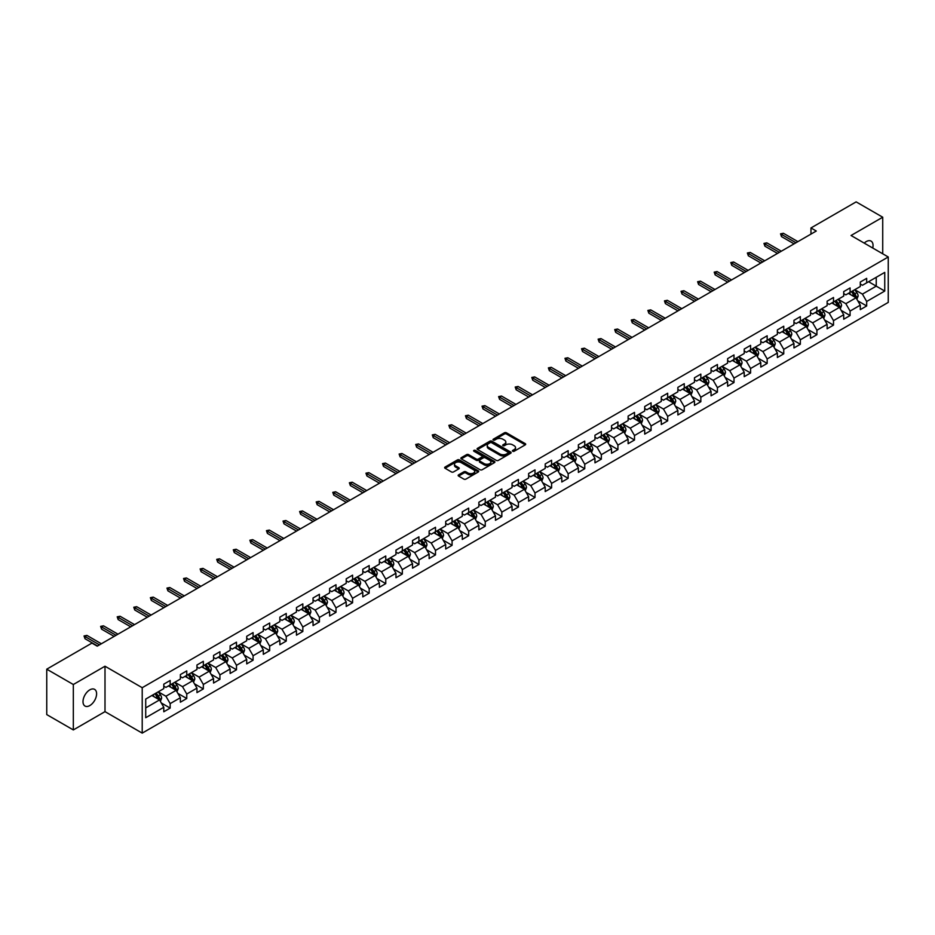 <?xml version="1.0" encoding="UTF-8"?>
<svg xmlns="http://www.w3.org/2000/svg" width="935" height="935" viewBox="0 0 935 935"><rect width="100%" height="100%" fill="white"/><g stroke="black" fill="none" stroke-linecap="round" stroke-linejoin="round"><path stroke-width="1.4" d="M512.707 451.254A1.028 0.596 0 0 0 514.168 451.254L525.26 444.85A1.473 0.853 0 0 0 525.692 444.254A1.473 0.853 0 0 0 525.26 443.646L506.478 432.8A1.473 0.853 0 0 0 504.386 432.8L493.306 439.205A1.028 0.596 0 0 0 494.767 440.046L496.193 439.216A4.722 2.723 0 0 1 502.878 439.216L504.444 440.128A4.722 2.723 0 0 1 505.823 442.056A4.722 2.723 0 0 1 504.444 443.985L503.007 444.803A1.028 0.596 0 0 0 504.468 445.656L505.905 444.826A4.722 2.723 0 0 1 512.579 444.826L514.145 445.726A4.722 2.723 0 0 1 515.524 447.655A4.722 2.723 0 0 1 514.145 449.583L512.707 450.413A1.028 0.596 0 0 0 512.707 451.254L512.707 450.413M89.807 705.574A9.619 5.552 120 0 0 96.083 697.089A9.619 5.552 120 0 0 94.61 689.375A9.619 5.552 120 0 0 89.807 689.855A9.619 5.552 120 0 0 83.519 698.34A9.619 5.552 120 0 0 84.992 706.042A9.619 5.552 120 0 0 89.807 705.574M872.741 248.032A9.619 5.552 120 0 0 871.058 241.101A9.619 5.552 120 0 0 866.242 241.581A9.619 5.552 120 0 0 864.221 243.112M458.582 474.851A1.473 0.853 0 0 0 458.15 475.459A1.473 0.853 0 0 0 458.582 476.055L463.853 479.106A1.473 0.853 0 0 0 465.934 479.106L478.252 471.988A1.473 0.853 0 0 0 478.685 471.392A1.473 0.853 0 0 0 478.252 470.784L459.471 459.938A1.473 0.853 0 0 0 457.379 459.938L445.072 467.056A1.473 0.853 0 0 0 444.639 467.652A1.473 0.853 0 0 0 445.072 468.26L451.43 471.93A1.473 0.853 0 0 0 453.522 471.93L458.793 468.891A1.473 0.853 0 0 0 459.225 468.283A1.473 0.853 0 0 0 458.793 467.687L455.637 465.864A3.95 2.279 0 0 1 454.48 464.251A3.95 2.279 0 0 1 456.911 462.147A3.95 2.279 0 0 1 461.212 462.638L473.577 469.779A3.95 2.279 0 0 1 474.735 471.392A3.95 2.279 0 0 1 472.304 473.496A3.95 2.279 0 0 1 468.003 473.005L465.934 471.813A1.473 0.853 0 0 0 463.853 471.813L458.582 474.851L458.582 476.055M105.001 666.223L73.327 684.513L46.75 669.179L46.75 714.597L73.327 729.931L105.001 711.64L142.214 733.122L142.214 687.704L105.001 666.223L105.001 711.64M882.722 253.794L882.722 217.212L851.049 235.503L888.25 256.985L142.214 687.704M882.722 217.212L856.144 201.878L810.972 227.953L810.972 234.101M46.75 669.179L91.934 643.093L97.24 646.155L816.278 231.027L810.972 227.953M496.298 460.371A1.473 0.853 0 0 0 498.39 460.371L510.697 453.253A1.473 0.853 0 0 0 511.129 452.657A1.473 0.853 0 0 0 510.697 452.049L491.915 441.203A1.473 0.853 0 0 0 489.835 441.203L477.516 448.321A1.473 0.853 0 0 0 477.084 448.917A1.473 0.853 0 0 0 477.516 449.525L496.298 460.371M474.337 451.476A1.028 0.596 0 0 1 475.377 451.617L475.377 450.389L494.475 461.423A1.473 0.853 0 0 1 494.907 462.019A1.473 0.853 0 0 1 494.475 462.626L482.168 469.732A1.473 0.853 0 0 1 480.076 469.732L461.294 458.886L466.565 455.871L466.565 454.644L461.294 457.683A1.473 0.853 0 0 0 460.861 458.29A1.473 0.853 0 0 0 461.294 458.886L461.294 457.683M466.565 455.871A1.473 0.853 0 0 1 468.645 455.871L468.645 454.644A1.473 0.853 0 0 0 466.565 454.644M468.645 454.644L476.266 459.038A1.473 0.853 0 0 0 478.358 459.038L481.852 457.016A1.473 0.853 0 0 0 482.285 456.42A1.473 0.853 0 0 0 481.852 455.812L473.916 451.243A1.028 0.596 0 0 1 475.377 450.389M142.214 733.122L888.25 302.402L888.25 256.985M161.287 702.956L170.17 708.087L170.17 703.611L180.373 697.709L180.373 702.197L186.755 698.515L186.755 694.027L196.958 688.137L196.958 692.625L203.339 688.931L203.339 684.455L213.542 678.565L213.542 683.041L219.924 679.359L219.924 674.883L230.127 668.992L230.127 673.469L236.497 669.787L236.497 665.311L246.711 659.42L246.711 663.897L253.081 660.215L253.081 655.739L263.296 649.837L263.296 654.325L269.666 650.643L269.666 646.155L279.869 640.265L279.869 644.753L286.25 641.071L286.25 636.583L296.453 630.693L296.453 635.169L302.835 631.487L302.835 627.011L313.038 621.12L313.038 625.597L319.419 621.915L319.419 617.439L329.623 611.548L329.623 616.025L336.004 612.343L336.004 607.867L346.207 601.965L346.207 606.453L352.589 602.771L352.589 598.283L362.792 592.393L362.792 596.881L369.173 593.199L369.173 588.711L379.376 582.821L379.376 587.297L385.758 583.615L385.758 579.139L395.961 573.249L395.961 577.725L402.33 574.043L402.33 569.567L412.545 563.676L412.545 568.153L418.915 564.471L418.915 559.995L429.13 554.104L429.13 558.581L435.5 554.899L435.5 550.411L445.703 544.521L445.703 549.009L452.084 545.327L452.084 540.839L462.287 534.949L462.287 539.425L468.669 535.743L468.669 531.267L478.872 525.376L478.872 529.853L485.253 526.171L485.253 521.695L495.457 515.804L495.457 520.281L501.838 516.599L501.838 512.123L512.041 506.232L512.041 510.709L518.422 507.027L518.422 502.539L528.626 496.649L528.626 501.137L535.007 497.455L535.007 492.967L545.21 487.077L545.21 491.565L551.592 487.871L551.592 483.395L561.795 477.505L561.795 481.981L568.164 478.299L568.164 473.823L578.379 467.932L578.379 472.409L584.749 468.727L584.749 464.251L594.964 458.36L594.964 462.837L601.334 459.155L601.334 454.679L611.537 448.777L611.537 453.265L617.918 449.583L617.918 445.095L628.121 439.205L628.121 443.693L634.503 439.999L634.503 435.523L644.706 429.632L644.706 434.109L651.087 430.427L651.087 425.951L661.29 420.06L661.29 424.537L667.672 420.855L667.672 416.379L677.875 410.488L677.875 414.965L684.256 411.283L684.256 406.807L694.46 400.905L694.46 405.393L700.841 401.711L700.841 397.223L711.044 391.333L711.044 395.821L717.426 392.127L717.426 387.651L727.629 381.76L727.629 386.237L733.998 382.555L733.998 378.079L744.213 372.188L744.213 376.665L750.583 372.983L750.583 368.507L760.786 362.616L760.786 367.093L767.167 363.411L767.167 358.935L777.371 353.033L777.371 357.521L783.752 353.839L783.752 349.351L793.955 343.461L793.955 347.949L800.337 344.267L800.337 339.779L810.54 333.889L810.54 338.365L816.921 334.683L816.921 330.207L827.124 324.316L827.124 328.793L833.506 325.111L833.506 320.635L843.709 314.744L843.709 319.221L850.09 315.539L850.09 311.063L860.293 305.161L860.293 309.649L866.675 305.967L866.675 301.479L884.744 291.054L884.744 272.389L876.235 277.298L876.235 286.145L884.744 291.054M170.17 708.087L163.789 711.769L163.789 707.292L145.72 717.718L145.72 699.064L163.789 688.628L163.789 684.151L170.17 680.47L170.17 684.946L180.373 679.055L180.373 674.579L186.755 670.898L186.755 675.374L196.958 669.483L196.958 664.995L203.339 661.314L203.339 665.802L213.542 659.911L213.542 655.423L219.924 651.742L219.924 656.23L230.127 650.328L230.127 645.851L236.497 642.17L236.497 646.646L246.711 640.755L246.711 636.279L253.081 632.598L253.081 637.074L263.296 631.183L263.296 626.707L269.666 623.026L269.666 627.502L279.869 621.611L279.869 617.135L286.25 613.442L286.25 617.93L296.453 612.039L296.453 607.551L302.835 603.87L302.835 608.358L313.038 602.456L313.038 597.979L319.419 594.298L319.419 598.774L329.623 592.883L329.623 588.407L336.004 584.726L336.004 589.202L346.207 583.311L346.207 578.835L352.589 575.154L352.589 579.63L362.792 573.739L362.792 569.263L369.173 565.57L369.173 570.058L379.376 564.167L379.376 559.679L385.758 555.998L385.758 560.486L395.961 554.584L395.961 550.107L402.33 546.426L402.33 550.902L412.545 545.011L412.545 540.535L418.915 536.854L418.915 541.33L429.13 535.439L429.13 530.963L435.5 527.282L435.5 531.758L445.703 525.867L445.703 521.391L452.084 517.698L452.084 522.186L462.287 516.295L462.287 511.807L468.669 508.126L468.669 512.614L478.872 506.723L478.872 502.235L485.253 498.554L485.253 503.03L495.457 497.139L495.457 492.663L501.838 488.982L501.838 493.458L512.041 487.567L512.041 483.091L518.422 479.41L518.422 483.886L528.626 477.995L528.626 473.519L535.007 469.837L535.007 474.314L545.21 468.423L545.21 463.935L551.592 460.254L551.592 464.742L561.795 458.851L561.795 454.363L568.164 450.682L568.164 455.158L578.379 449.267L578.379 444.791L584.749 441.11L584.749 445.586L594.964 439.695L594.964 435.219L601.334 431.538L601.334 436.014L611.537 430.123L611.537 425.647L617.918 421.966L617.918 426.442L628.121 420.551L628.121 416.063L634.503 412.382L634.503 416.87L644.706 410.979L644.706 406.491L651.087 402.81L651.087 407.298L661.29 401.395L661.29 396.919L667.672 393.238L667.672 397.714L677.875 391.823L677.875 387.347L684.256 383.666L684.256 388.142L694.46 382.251L694.46 377.775L700.841 374.093L700.841 378.57L711.044 372.679L711.044 368.191L717.426 364.51L717.426 368.998L727.629 363.107L727.629 358.619L733.998 354.938L733.998 359.426L744.213 353.524L744.213 349.047L750.583 345.366L750.583 349.842L760.786 343.951L760.786 339.475L767.167 335.794L767.167 340.27L777.371 334.379L777.371 329.903L783.752 326.221L783.752 330.698L793.955 324.807L793.955 320.331L800.337 316.638L800.337 321.126L810.54 315.235L810.54 310.747L816.921 307.066L816.921 311.554L827.124 305.651L827.124 301.175L833.506 297.494L833.506 301.97L843.709 296.079L843.709 291.603L850.09 287.922L850.09 292.398L860.293 286.507L860.293 282.031L866.675 278.349L866.675 282.826L884.744 272.389M168.464 685.928L176.119 690.346L165.916 696.236L158.26 691.818M163.789 686.173L165.916 687.4L170.17 684.946M165.916 696.236L170.17 703.611M176.119 690.346L180.373 697.709M185.048 676.356L192.703 680.774L182.5 686.664L174.845 682.246M180.373 676.601L182.5 677.828L186.755 675.374M182.5 686.664L186.755 694.027M192.703 680.774L196.958 688.137M201.633 666.784L209.288 671.201L199.085 677.092L191.43 672.674M196.958 667.029L199.085 668.256L203.339 665.802M199.085 677.092L203.339 684.455M209.288 671.201L213.542 678.565M218.217 657.212L225.873 661.629L215.669 667.52L208.014 663.102M213.542 657.457L215.669 658.684L219.924 656.23M215.669 667.52L219.924 674.883M225.873 661.629L230.127 668.992M234.802 647.628L242.457 652.046L232.254 657.948L224.599 653.53M230.127 647.873L232.254 649.1L236.497 646.646M232.254 657.948L236.497 665.311M242.457 652.046L246.711 659.42M251.386 638.056L259.042 642.474L248.839 648.364L241.183 643.946M246.711 638.301L248.839 639.528L253.081 637.074M248.839 648.364L253.081 655.739M259.042 642.474L263.296 649.837M267.971 628.484L275.626 632.901L265.411 638.792L257.768 634.374M263.296 628.729L265.411 629.956L269.666 627.502M265.411 638.792L269.666 646.155M275.626 632.901L279.869 640.265M284.556 618.912L292.211 623.329L281.996 629.22L274.341 624.802M279.869 619.157L281.996 620.384L286.25 617.93M281.996 629.22L286.25 636.583M292.211 623.329L296.453 630.693M301.14 609.34L308.784 613.757L298.581 619.648L290.925 615.23M296.453 609.585L298.581 610.812L302.835 608.358M298.581 619.648L302.835 627.011M308.784 613.757L313.038 621.12M317.713 599.756L325.368 604.185L315.165 610.076L307.51 605.658M313.038 600.001L315.165 601.228L319.419 598.774M315.165 610.076L319.419 617.439M325.368 604.185L329.623 611.548M334.298 590.184L341.953 594.602L331.75 600.492L324.094 596.074M329.623 590.429L331.75 591.656L336.004 589.202M331.75 600.492L336.004 607.867M341.953 594.602L346.207 601.965M350.882 580.612L358.537 585.029L348.334 590.92L340.679 586.502M346.207 580.857L348.334 582.084L352.589 579.63M348.334 590.92L352.589 598.283M358.537 585.029L362.792 592.393M367.467 571.04L375.122 575.457L364.919 581.348L357.264 576.93M362.792 571.285L364.919 572.512L369.173 570.058M364.919 581.348L369.173 588.711M375.122 575.457L379.376 582.821M384.051 561.467L391.707 565.885L381.503 571.776L373.848 567.358M379.376 561.713L381.503 562.94L385.758 560.486M381.503 571.776L385.758 579.139M391.707 565.885L395.961 573.249M400.636 551.884L408.291 556.313L398.088 562.204L390.433 557.786M395.961 552.129L398.088 553.356L402.33 550.902M398.088 562.204L402.33 569.567M408.291 556.313L412.545 563.676M417.22 542.312L424.876 546.73L414.673 552.62L407.017 548.202M412.545 542.557L414.673 543.784L418.915 541.33M414.673 552.62L418.915 559.995M424.876 546.73L429.13 554.104M433.805 532.74L441.46 537.158L431.245 543.048L423.602 538.63M429.13 532.985L431.245 534.212L435.5 531.758M431.245 543.048L435.5 550.411M441.46 537.158L445.703 544.521M450.389 523.168L458.045 527.585L447.83 533.476L440.175 529.058M445.703 523.413L447.83 524.64L452.084 522.186M447.83 533.476L452.084 540.839M458.045 527.585L462.287 534.949M466.974 513.596L474.618 518.013L464.414 523.904L456.759 519.486M462.287 513.841L464.414 515.068L468.669 512.614M464.414 523.904L468.669 531.267M474.618 518.013L478.872 525.376M483.547 504.012L491.202 508.441L480.999 514.332L473.344 509.914M478.872 504.257L480.999 505.496L485.253 503.03M480.999 514.332L485.253 521.695M491.202 508.441L495.457 515.804M500.132 494.44L507.787 498.858L497.584 504.76L489.928 500.33M495.457 494.685L497.584 495.912L501.838 493.458M497.584 504.76L501.838 512.123M507.787 498.858L512.041 506.232M516.716 484.868L524.371 489.285L514.168 495.176L506.513 490.758M512.041 485.113L514.168 486.34L518.422 483.886M514.168 495.176L518.422 502.539M524.371 489.285L528.626 496.649M533.301 475.296L540.956 479.713L530.753 485.604L523.097 481.186M528.626 475.541L530.753 476.768L535.007 474.314M530.753 485.604L535.007 492.967M540.956 479.713L545.21 487.077M549.885 465.724L557.54 470.141L547.337 476.032L539.682 471.614M545.21 465.969L547.337 467.196L551.592 464.742M547.337 476.032L551.592 483.395M557.54 470.141L561.795 477.505M566.47 456.151L574.125 460.569L563.922 466.46L556.267 462.042M561.795 456.397L563.922 457.624L568.164 455.158M563.922 466.46L568.164 473.823M574.125 460.569L578.379 467.932M583.054 446.568L590.71 450.986L580.506 456.888L572.851 452.458M578.379 446.813L580.506 448.04L584.749 445.586M580.506 456.888L584.749 464.251M590.71 450.986L594.964 458.36M599.639 436.996L607.294 441.413L597.079 447.304L589.436 442.886M594.964 437.241L597.079 438.468L601.334 436.014M597.079 447.304L601.334 454.679M607.294 441.413L611.537 448.777M616.223 427.424L623.867 431.841L613.664 437.732L606.009 433.314M611.537 427.669L613.664 428.896L617.918 426.442M613.664 437.732L617.918 445.095M623.867 431.841L628.121 439.205M632.796 417.851L640.452 422.269L630.248 428.16L622.593 423.742M628.121 418.097L630.248 419.324L634.503 416.87M630.248 428.16L634.503 435.523M640.452 422.269L644.706 429.632M649.381 408.279L657.036 412.697L646.833 418.588L639.178 414.17M644.706 408.525L646.833 409.752L651.087 407.298M646.833 418.588L651.087 425.951M657.036 412.697L661.29 420.06M665.965 398.696L673.621 403.114L663.418 409.016L655.762 404.586M661.29 398.941L663.418 400.168L667.672 397.714M663.418 409.016L667.672 416.379M673.621 403.114L677.875 410.488M682.55 389.124L690.205 393.542L680.002 399.432L672.347 395.014M677.875 389.369L680.002 390.596L684.256 388.142M680.002 399.432L684.256 406.807M690.205 393.542L694.46 400.905M699.135 379.552L706.79 383.969L696.587 389.86L688.931 385.442M694.46 379.797L696.587 381.024L700.841 378.57M696.587 389.86L700.841 397.223M706.79 383.969L711.044 391.333M715.719 369.979L723.374 374.397L713.171 380.288L705.516 375.87M711.044 370.225L713.171 371.452L717.426 368.998M713.171 380.288L717.426 387.651M723.374 374.397L727.629 381.76M732.304 360.407L739.959 364.825L729.756 370.716L722.101 366.298M727.629 360.653L729.756 361.88L733.998 359.426M729.756 370.716L733.998 378.079M739.959 364.825L744.213 372.188M748.888 350.824L756.544 355.242L746.34 361.144L738.685 356.726M744.213 351.069L746.34 352.296L750.583 349.842M746.34 361.144L750.583 368.507M756.544 355.242L760.786 362.616M765.473 341.252L773.128 345.669L762.913 351.56L755.27 347.142M760.786 341.497L762.913 342.724L767.167 340.27M762.913 351.56L767.167 358.935M773.128 345.669L777.371 353.033M782.057 331.68L789.701 336.097L779.498 341.988L771.842 337.57M777.371 331.925L779.498 333.152L783.752 330.698M779.498 341.988L783.752 349.351M789.701 336.097L793.955 343.461M798.63 322.108L806.286 326.525L796.082 332.416L788.427 327.998M793.955 322.353L796.082 323.58L800.337 321.126M796.082 332.416L800.337 339.779M806.286 326.525L810.54 333.889M815.215 312.535L822.87 316.953L812.667 322.844L805.012 318.426M810.54 312.781L812.667 314.008L816.921 311.554M812.667 322.844L816.921 330.207M822.87 316.953L827.124 324.316M831.799 302.952L839.455 307.381L829.251 313.272L821.596 308.854M827.124 303.197L829.251 304.424L833.506 301.97M829.251 313.272L833.506 320.635M839.455 307.381L843.709 314.744M848.384 293.38L856.039 297.798L845.836 303.688L838.181 299.27M843.709 293.625L845.836 294.852L850.09 292.398M845.836 303.688L850.09 311.063M856.039 297.798L860.293 305.161M868.58 281.715L876.235 286.145L862.421 294.116L854.765 289.698M860.293 284.053L862.421 285.28L866.675 282.826M862.421 294.116L866.675 301.479M73.327 684.513L73.327 729.931M145.72 707.9L159.534 699.918L151.879 695.5M159.534 699.918L163.789 707.292M857.792 300.836L866.675 305.967M841.208 310.408L850.09 315.539M824.623 319.992L833.506 325.111M808.039 329.564L816.921 334.683M791.466 339.136L800.337 344.267M774.881 348.708L783.752 353.839M758.297 358.28L767.167 363.411M741.712 367.864L750.583 372.983M725.128 377.436L733.998 382.555M708.543 387.008L717.426 392.127M691.958 396.58L700.841 401.711M675.374 406.152L684.256 411.283M658.789 415.736L667.672 420.855M642.205 425.308L651.087 430.427M625.632 434.88L634.503 439.999M609.047 444.452L617.918 449.583M592.463 454.024L601.334 459.155M575.878 463.608L584.749 468.727M559.294 473.18L568.164 478.299M542.709 482.752L551.592 487.871M526.125 492.324L535.007 497.455M509.54 501.896L518.422 507.027M492.955 511.48L501.838 516.599M476.371 521.052L485.253 526.171M459.798 530.624L468.669 535.743M443.213 540.196L452.084 545.327M426.629 549.768L435.5 554.899M410.044 559.352L418.915 564.471M393.46 568.924L402.33 574.043M376.875 578.496L385.758 583.615M360.291 588.068L369.173 593.199M343.706 597.64L352.589 602.771M327.121 607.212L336.004 612.343M310.537 616.796L319.419 621.915M293.964 626.368L302.835 631.487M277.379 635.94L286.25 641.071M260.795 645.512L269.666 650.643M244.21 655.084L253.081 660.215M227.626 664.668L236.497 669.787M211.041 674.24L219.924 679.359M194.457 683.812L203.339 688.931M177.872 693.384L186.755 698.515M513.116 451.395L514.145 450.81A4.722 2.723 0 0 0 515.524 448.882L515.524 447.655M505.823 442.056L505.823 443.283A4.722 2.723 0 0 1 504.444 445.212L503.416 445.796M525.236 444.861L506.478 434.027A1.473 0.853 0 0 0 504.386 434.027L493.715 440.198M510.697 452.049L510.697 453.253L491.915 442.43A1.473 0.853 0 0 0 489.835 442.43L477.54 449.536M508.091 453.078A1.028 0.596 0 0 0 508.091 452.236L491.6 442.711A1.028 0.596 0 0 0 490.139 442.711L488.631 443.587A4.722 2.723 0 0 0 487.252 445.516A4.722 2.723 0 0 0 488.631 447.444L499.898 453.954A4.722 2.723 0 0 0 506.583 453.954L508.091 453.078L508.091 454.305A1.028 0.596 0 0 0 508.091 453.463M487.252 445.516L487.252 446.743A4.722 2.723 0 0 0 488.631 448.671L488.631 447.444M508.091 454.305L506.583 455.181A4.722 2.723 0 0 1 499.898 455.181L488.631 448.671M468.645 455.871L476.266 460.265A1.473 0.853 0 0 0 478.358 460.265L481.852 458.243A1.473 0.853 0 0 0 482.285 457.647L482.285 456.42M475.377 451.617L494.451 462.638M484.166 463.608A3.95 2.279 0 0 0 488.467 464.099A3.95 2.279 0 0 0 490.91 461.995A3.95 2.279 0 0 0 489.753 460.382L485.394 457.869A1.473 0.853 0 0 0 483.313 457.869L479.819 459.88A1.473 0.853 0 0 0 479.386 460.487A1.473 0.853 0 0 0 479.819 461.084L484.166 463.608L484.166 464.835A3.95 2.279 0 0 0 488.467 465.326A3.95 2.279 0 0 0 490.91 463.222L490.91 461.995M479.386 460.487L479.386 461.715A1.473 0.853 0 0 0 479.819 462.311L479.819 461.084M484.166 464.835L479.819 462.311M474.735 471.392L474.735 472.619A3.95 2.279 0 0 1 472.304 474.723A3.95 2.279 0 0 1 468.003 474.232L465.934 473.04A1.473 0.853 0 0 0 463.853 473.04L458.606 476.067M454.48 464.251L454.48 465.478A3.95 2.279 0 0 0 455.637 467.091L455.637 465.864M458.793 467.687L458.793 468.891L455.637 467.091M478.252 470.784L478.252 471.988L459.471 461.165A1.473 0.853 0 0 0 457.379 461.165L445.083 468.271L445.072 467.056M856.881 299.258L858.143 296.068A3.985 2.302 -120 0 0 856.869 292.678L854.683 289.745M850.85 294.805L849.366 292.819M851.388 291.65L853.573 294.583A3.985 2.302 60 0 1 854.719 296.979L855.992 296.243A3.985 2.302 -120 0 0 854.859 293.847L852.662 290.914M851.656 291.486L854.099 294.735A2.034 1.169 60 0 1 854.461 295.355L855.992 296.243M795.977 242.749L781.496 234.393L781.496 236.602L780.538 233.832L781.496 234.393L783.413 233.282L797.894 241.639M781.496 236.602L794.06 243.848M780.538 233.832L783.413 233.282M840.296 308.83L841.558 305.64A3.985 2.302 -120 0 0 840.284 302.25L838.099 299.329M834.265 304.378L832.781 302.391M834.803 301.222L836.989 304.156A3.985 2.302 60 0 1 838.134 306.551L839.408 305.815A3.985 2.302 -120 0 0 838.274 303.419L836.077 300.486M835.084 301.07L837.515 304.319A2.034 1.169 60 0 1 837.877 304.927L839.408 305.815M823.712 318.403L824.974 315.224A3.985 2.302 -120 0 0 823.712 311.822L821.514 308.901M817.693 313.961L816.197 311.963M818.219 310.806L820.416 313.728A3.985 2.302 60 0 1 821.549 316.124L822.823 315.387A3.985 2.302 -120 0 0 821.69 312.991L819.492 310.069M818.499 310.642L820.93 313.891A2.034 1.169 60 0 1 821.292 314.511L822.823 315.387M779.393 252.321L764.912 243.965L764.912 246.174L763.965 243.416L764.912 243.965L766.829 242.855L781.309 251.223M764.912 246.174L777.476 253.432M763.965 243.416L766.829 242.855M762.808 261.894L748.327 253.537L748.327 255.746L747.381 252.988L748.327 253.537L750.244 252.438L764.725 260.795M748.327 255.746L760.903 263.004M747.381 252.988L750.244 252.438M807.127 327.975L808.389 324.796A3.985 2.302 -120 0 0 807.127 321.406L804.93 318.473M801.108 323.533L799.612 321.546M801.634 320.378L803.831 323.3A3.985 2.302 60 0 1 804.965 325.696L806.239 324.959A3.985 2.302 -120 0 0 805.105 322.563L802.908 319.641M801.914 320.214L804.345 323.463A2.034 1.169 60 0 1 804.719 324.083L806.239 324.959M790.542 337.558L791.816 334.368A3.985 2.302 -120 0 0 790.542 330.978L788.345 328.045M784.523 333.105L783.027 331.119M785.049 329.95L787.247 332.883A3.985 2.302 60 0 1 788.38 335.279L789.654 334.543A3.985 2.302 -120 0 0 788.521 332.147L786.323 329.214M785.33 329.786L787.761 333.035A2.034 1.169 60 0 1 788.135 333.655L789.654 334.543M773.958 347.13L775.232 343.94A3.985 2.302 -120 0 0 773.958 340.55L771.761 337.617M767.939 342.677L766.443 340.691M768.465 339.522L770.662 342.455A3.985 2.302 60 0 1 771.796 344.851L773.081 344.115A3.985 2.302 -120 0 0 771.936 341.719L769.739 338.786M768.745 339.358L771.176 342.607A2.034 1.169 60 0 1 771.55 343.227L773.081 344.115M746.223 271.477L731.754 263.109L731.754 265.318L730.796 262.56L731.754 263.109L733.659 262.01L748.14 270.367M731.754 265.318L744.318 272.576M730.796 262.56L733.659 262.01M729.639 281.049L715.17 272.681L715.17 274.902L714.211 272.132L715.17 272.681L717.075 271.582L731.556 279.939M715.17 274.902L727.734 282.148M714.211 272.132L717.075 271.582M713.066 290.621L698.585 282.265L698.585 284.474L697.627 281.704L698.585 282.265L700.502 281.154L714.971 289.511M698.585 284.474L711.149 291.72M697.627 281.704L700.502 281.154M757.385 356.702L758.647 353.512A3.985 2.302 -120 0 0 757.373 350.122L755.176 347.201M751.354 352.25L749.858 350.263M751.88 349.094L754.077 352.027A3.985 2.302 60 0 1 755.223 354.423L756.497 353.687A3.985 2.302 -120 0 0 755.351 351.291L753.154 348.358M752.161 348.942L754.592 352.191A2.034 1.169 60 0 1 754.966 352.799L756.497 353.687M696.481 300.193L682.001 291.837L682.001 294.046L681.042 291.288L682.001 291.837L683.917 290.727L698.387 299.095M682.001 294.046L694.565 301.304M681.042 291.288L683.917 290.727M740.801 366.275L742.063 363.096A3.985 2.302 -120 0 0 740.789 359.694L738.592 356.773M734.77 361.833L733.285 359.835M735.296 358.678L737.493 361.6A3.985 2.302 60 0 1 738.638 363.995L739.912 363.259A3.985 2.302 -120 0 0 738.767 360.863L736.581 357.93M735.576 358.514L738.007 361.763A2.034 1.169 60 0 1 738.381 362.383L739.912 363.259M679.897 309.766L665.416 301.409L665.416 303.618L664.458 300.86L665.416 301.409L667.333 300.31L681.814 308.667M665.416 303.618L677.98 310.876M664.458 300.86L667.333 300.31M724.216 375.847L725.478 372.668A3.985 2.302 -120 0 0 724.204 369.278L722.007 366.345M718.185 371.405L716.701 369.407M718.711 368.25L720.908 371.172A3.985 2.302 60 0 1 722.054 373.568L723.328 372.831A3.985 2.302 -120 0 0 722.182 370.435L719.997 367.513M718.992 368.086L721.423 371.335A2.034 1.169 60 0 1 721.797 371.955L723.328 372.831M663.312 319.338L648.832 310.981L648.832 313.19L647.873 310.432L648.832 310.981L650.748 309.882L665.229 318.239M648.832 313.19L661.396 320.448M647.873 310.432L650.748 309.882M707.631 385.43L708.894 382.24A3.985 2.302 -120 0 0 707.62 378.85L705.434 375.917M701.601 380.977L700.116 378.991M702.138 377.822L704.324 380.744A3.985 2.302 60 0 1 705.469 383.151L706.743 382.403A3.985 2.302 -120 0 0 705.598 380.007L703.412 377.085M702.407 377.658L704.85 380.907A2.034 1.169 60 0 1 705.212 381.527L706.743 382.403M646.728 328.921L632.247 320.553L632.247 322.774L631.289 320.004L632.247 320.553L634.164 319.454L648.645 327.811M632.247 322.774L644.811 330.02M631.289 320.004L634.164 319.454M691.047 395.002L692.309 391.812A3.985 2.302 -120 0 0 691.035 388.422L688.85 385.489M685.016 390.55L683.532 388.563M685.554 387.394L687.739 390.327A3.985 2.302 60 0 1 688.885 392.723L690.159 391.987A3.985 2.302 -120 0 0 689.025 389.591L686.828 386.658M685.822 387.23L688.265 390.479A2.034 1.169 60 0 1 688.628 391.099L690.159 391.987M630.143 338.493L615.662 330.137L615.662 332.346L614.704 329.576L615.662 330.137L617.579 329.026L632.06 337.383M615.662 332.346L628.226 339.592M614.704 329.576L617.579 329.026M674.462 404.575L675.724 401.384A3.985 2.302 -120 0 0 674.451 397.994L672.265 395.061M668.431 400.122L666.947 398.135M668.969 396.966L671.155 399.899A3.985 2.302 60 0 1 672.3 402.295L673.574 401.559A3.985 2.302 -120 0 0 672.44 399.163L670.243 396.23M669.25 396.814L671.681 400.063A2.034 1.169 60 0 1 672.043 400.671L673.574 401.559M613.559 348.065L599.078 339.709L599.078 341.918L598.131 339.16L599.078 339.709L600.995 338.599L615.475 346.967M599.078 341.918L611.642 349.176M598.131 339.16L600.995 338.599M657.878 414.147L659.14 410.968A3.985 2.302 -120 0 0 657.878 407.567L655.68 404.645M651.859 409.694L650.363 407.707M652.385 406.538L654.582 409.472A3.985 2.302 60 0 1 655.715 411.867L656.989 411.131A3.985 2.302 -120 0 0 655.856 408.735L653.658 405.802M652.665 406.386L655.096 409.635A2.034 1.169 60 0 1 655.458 410.255L656.989 411.131M596.974 357.637L582.505 349.281L582.505 351.49L581.547 348.732L582.505 349.281L584.41 348.182L598.891 356.539M582.505 351.49L595.069 358.748M581.547 348.732L584.41 348.182M641.293 423.719L642.555 420.54A3.985 2.302 -120 0 0 641.293 417.139L639.096 414.217M635.274 419.277L633.778 417.279M635.8 416.122L637.997 419.044A3.985 2.302 60 0 1 639.131 421.44L640.405 420.703A3.985 2.302 -120 0 0 639.271 418.307L637.074 415.385M636.081 415.958L638.512 419.207A2.034 1.169 60 0 1 638.885 419.827L640.405 420.703M580.39 367.21L565.92 358.853L565.92 361.062L564.962 358.304L565.92 358.853L567.825 357.754L582.306 366.111M565.92 361.062L578.484 368.32M564.962 358.304L567.825 357.754M624.709 433.291L625.982 430.112A3.985 2.302 -120 0 0 624.709 426.722L622.511 423.789M618.689 428.849L617.193 426.863M619.215 425.694L621.413 428.616A3.985 2.302 60 0 1 622.546 431.012L623.832 430.275A3.985 2.302 -120 0 0 622.687 427.879L620.489 424.958M619.496 425.53L621.927 428.779A2.034 1.169 60 0 1 622.301 429.399L623.832 430.275M563.817 376.793L549.336 368.425L549.336 370.634L548.377 367.876L549.336 368.425L551.241 367.326L565.722 375.683M549.336 370.634L561.9 377.892M548.377 367.876L551.241 367.326M608.124 442.874L609.398 439.684A3.985 2.302 -120 0 0 608.124 436.294L605.927 433.361M602.105 438.421L600.609 436.435M602.631 435.266L604.828 438.199A3.985 2.302 60 0 1 605.962 440.595L607.247 439.859A3.985 2.302 -120 0 0 606.102 437.463L603.905 434.53M602.911 435.102L605.342 438.351A2.034 1.169 60 0 1 605.716 438.971L607.247 439.859M547.232 386.365L532.751 378.009L532.751 380.218L531.793 377.448L532.751 378.009L534.668 376.899L549.137 385.255M532.751 380.218L545.315 387.464M531.793 377.448L534.668 376.899M591.551 452.447L592.813 449.256A3.985 2.302 -120 0 0 591.539 445.866L589.342 442.933M585.52 447.994L584.024 446.007M586.046 444.838L588.244 447.772A3.985 2.302 60 0 1 589.389 450.167L590.663 449.431A3.985 2.302 -120 0 0 589.517 447.035L587.32 444.102M586.327 444.686L588.758 447.935A2.034 1.169 60 0 1 589.132 448.543L590.663 449.431M530.648 395.937L516.167 387.581L516.167 389.79L515.208 387.032L516.167 387.581L518.083 386.471L532.553 394.839M516.167 389.79L528.731 397.048M515.208 387.032L518.083 386.471M574.967 462.019L576.229 458.84A3.985 2.302 -120 0 0 574.955 455.438L572.758 452.517M568.936 457.566L567.452 455.579M569.462 454.41L571.659 457.344A3.985 2.302 60 0 1 572.804 459.74L574.078 459.003A3.985 2.302 -120 0 0 572.933 456.607L570.747 453.674M569.742 454.258L572.173 457.507A2.034 1.169 60 0 1 572.547 458.115L574.078 459.003M514.063 405.509L499.582 397.153L499.582 399.362L498.624 396.604L499.582 397.153L501.499 396.043L515.98 404.411M499.582 399.362L512.146 406.62M498.624 396.604L501.499 396.043M558.382 471.591L559.644 468.412A3.985 2.302 -120 0 0 558.37 465.011L556.173 462.089M552.351 467.149L550.867 465.151M552.877 463.994L555.074 466.916A3.985 2.302 60 0 1 556.22 469.312L557.494 468.575A3.985 2.302 -120 0 0 556.348 466.179L554.163 463.257M553.158 463.83L555.589 467.079A2.034 1.169 60 0 1 555.963 467.699L557.494 468.575M497.478 415.082L482.998 406.725L482.998 408.934L482.039 406.176L482.998 406.725L484.914 405.626L499.395 413.983M482.998 408.934L495.562 416.192M482.039 406.176L484.914 405.626M541.797 481.163L543.06 477.984A3.985 2.302 -120 0 0 541.786 474.594L539.6 471.661M535.767 476.721L534.282 474.735M536.304 473.566L538.49 476.488A3.985 2.302 60 0 1 539.635 478.884L540.909 478.147A3.985 2.302 -120 0 0 539.764 475.751L537.578 472.829M536.573 473.402L539.016 476.651A2.034 1.169 60 0 1 539.378 477.271L540.909 478.147M480.894 424.665L466.413 416.297L466.413 418.506L465.455 415.748L466.413 416.297L468.33 415.198L482.811 423.555M466.413 418.506L478.977 425.764M465.455 415.748L468.33 415.198M525.213 490.746L526.475 487.556A3.985 2.302 -120 0 0 525.201 484.166L523.016 481.233M519.182 486.293L517.698 484.307M519.72 483.138L521.905 486.071A3.985 2.302 60 0 1 523.051 488.467L524.325 487.731A3.985 2.302 -120 0 0 523.191 485.335L520.994 482.402M519.989 482.974L522.431 486.223A2.034 1.169 60 0 1 522.794 486.843L524.325 487.731M464.309 434.237L449.828 425.881L449.828 428.09L448.87 425.32L449.828 425.881L451.745 424.77L466.226 433.127M449.828 428.09L462.393 435.336M448.87 425.32L451.745 424.77M508.628 500.318L509.891 497.128A3.985 2.302 -120 0 0 508.617 493.738L506.431 490.805M502.598 495.866L501.113 493.879M503.135 492.71L505.332 495.643A3.985 2.302 60 0 1 506.466 498.039L507.74 497.303A3.985 2.302 -120 0 0 506.606 494.907L504.409 491.974M503.416 492.558L505.847 495.807A2.034 1.169 60 0 1 506.209 496.415L507.74 497.303M447.725 443.809L433.244 435.453L433.244 437.662L432.297 434.904L433.244 435.453L435.161 434.343L449.642 442.699M433.244 437.662L445.82 444.92M432.297 434.904L435.161 434.343M492.044 509.891L493.306 506.7A3.985 2.302 -120 0 0 492.044 503.31L489.846 500.389M486.025 505.438L484.529 503.451M486.551 502.282L488.748 505.216A3.985 2.302 60 0 1 489.882 507.611L491.156 506.875A3.985 2.302 -120 0 0 490.022 504.479L487.825 501.546M486.831 502.13L489.262 505.379A2.034 1.169 60 0 1 489.624 505.987L491.156 506.875M431.14 453.382L416.671 445.025L416.671 447.234L415.713 444.476L416.671 445.025L418.576 443.915L433.057 452.283M416.671 447.234L429.235 454.492M415.713 444.476L418.576 443.915M475.459 519.463L476.721 516.284A3.985 2.302 -120 0 0 475.459 512.883L473.262 509.961M469.44 515.021L467.944 513.023M469.966 511.866L472.163 514.788A3.985 2.302 60 0 1 473.297 517.184L474.571 516.447A3.985 2.302 -120 0 0 473.437 514.051L471.24 511.129M470.247 511.702L472.678 514.951A2.034 1.169 60 0 1 473.052 515.571L474.571 516.447M414.556 462.954L400.087 454.597L400.087 456.806L399.128 454.048L400.087 454.597L401.992 453.498L416.472 461.855M400.087 456.806L412.651 464.064M399.128 454.048L401.992 453.498M458.875 529.035L460.149 525.856A3.985 2.302 -120 0 0 458.875 522.466L456.677 519.533M452.856 524.593L451.36 522.607M453.382 521.438L455.579 524.36A3.985 2.302 60 0 1 456.712 526.756L457.998 526.019A3.985 2.302 -120 0 0 456.853 523.623L454.655 520.702M453.662 521.274L456.093 524.523A2.034 1.169 60 0 1 456.467 525.143L457.998 526.019M397.983 472.537L383.502 464.169L383.502 466.378L382.544 463.62L383.502 464.169L385.407 463.07L399.888 471.427M383.502 466.378L396.066 473.636M382.544 463.62L385.407 463.07M442.29 538.618L443.564 535.428A3.985 2.302 -120 0 0 442.29 532.038L440.093 529.105M436.271 534.165L434.775 532.179M436.797 531.01L438.994 533.943A3.985 2.302 60 0 1 440.128 536.339L441.413 535.603A3.985 2.302 -120 0 0 440.268 533.207L438.071 530.274M437.077 530.846L439.508 534.095A2.034 1.169 60 0 1 439.882 534.715L441.413 535.603M381.398 482.109L366.917 473.753L366.917 475.962L365.959 473.192L366.917 473.753L368.834 472.642L383.303 480.999M366.917 475.962L379.481 483.208M365.959 473.192L368.834 472.642M425.717 548.191L426.979 545A3.985 2.302 -120 0 0 425.705 541.61L423.508 538.677M419.686 543.738L418.19 541.751M420.212 540.582L422.41 543.515A3.985 2.302 60 0 1 423.555 545.911L424.829 545.175A3.985 2.302 -120 0 0 423.684 542.779L421.486 539.846M420.493 540.418L422.924 543.667A2.034 1.169 60 0 1 423.298 544.287L424.829 545.175M364.814 491.681L350.333 483.325L350.333 485.534L349.374 482.764L350.333 483.325L352.25 482.215L366.719 490.571M350.333 485.534L362.897 492.78M349.374 482.764L352.25 482.215M409.133 557.763L410.395 554.572A3.985 2.302 -120 0 0 409.121 551.183L406.924 548.261M403.102 553.31L401.618 551.323M403.628 550.154L405.825 553.088A3.985 2.302 60 0 1 406.97 555.483L408.244 554.747A3.985 2.302 -120 0 0 407.099 552.351L404.913 549.418M403.908 550.002L406.339 553.251A2.034 1.169 60 0 1 406.713 553.859L408.244 554.747M348.229 501.253L333.748 492.897L333.748 495.106L332.79 492.348L333.748 492.897L335.665 491.787L350.146 500.155M333.748 495.106L346.312 502.364M332.79 492.348L335.665 491.787M392.548 567.335L393.81 564.156A3.985 2.302 -120 0 0 392.536 560.755L390.339 557.833M386.517 562.893L385.033 560.895M387.043 559.738L389.24 562.66A3.985 2.302 60 0 1 390.386 565.056L391.66 564.319A3.985 2.302 -120 0 0 390.514 561.923L388.329 559.001M387.324 559.574L389.766 562.823A2.034 1.169 60 0 1 390.129 563.443L391.66 564.319M331.644 510.826L317.164 502.469L317.164 504.678L316.205 501.92L317.164 502.469L319.08 501.37L333.561 509.727M317.164 504.678L329.728 511.936M316.205 501.92L319.08 501.37M375.964 576.907L377.226 573.728A3.985 2.302 -120 0 0 375.952 570.338L373.766 567.405M369.933 572.465L368.448 570.479M370.47 569.31L372.656 572.232A3.985 2.302 60 0 1 373.801 574.628L375.075 573.891A3.985 2.302 -120 0 0 373.93 571.495L371.744 568.573M370.739 569.146L373.182 572.395A2.034 1.169 60 0 1 373.544 573.015L375.075 573.891M315.06 520.409L300.579 512.041L300.579 514.25L299.621 511.492L300.579 512.041L302.496 510.942L316.977 519.299M300.579 514.25L313.143 521.508M299.621 511.492L302.496 510.942M359.379 586.49L360.641 583.3A3.985 2.302 -120 0 0 359.367 579.91L357.182 576.977M353.348 582.038L351.864 580.051M353.886 578.882L356.071 581.815A3.985 2.302 60 0 1 357.217 584.211L358.491 583.475A3.985 2.302 -120 0 0 357.357 581.079L355.16 578.146M354.155 578.718L356.597 581.967A2.034 1.169 60 0 1 356.96 582.587L358.491 583.475M298.475 529.981L283.995 521.625L283.995 523.834L283.036 521.064L283.995 521.625L285.911 520.514L300.392 528.871M283.995 523.834L296.559 531.08M283.036 521.064L285.911 520.514M342.794 596.062L344.057 592.872A3.985 2.302 -120 0 0 342.783 589.482L340.597 586.549M336.775 591.61L335.279 589.623M337.301 588.454L339.499 591.387A3.985 2.302 60 0 1 340.632 593.783L341.906 593.047A3.985 2.302 -120 0 0 340.772 590.651L338.575 587.718M337.582 588.29L340.013 591.539A2.034 1.169 60 0 1 340.375 592.159L341.906 593.047M281.891 539.553L267.41 531.197L267.41 533.406L266.463 530.636L267.41 531.197L269.327 530.087L283.808 538.443M267.41 533.406L279.986 540.652M266.463 530.636L269.327 530.087M326.21 605.635L327.472 602.444A3.985 2.302 -120 0 0 326.21 599.054L324.013 596.133M320.191 601.182L318.695 599.195M320.717 598.026L322.914 600.96A3.985 2.302 60 0 1 324.048 603.356L325.322 602.619A3.985 2.302 -120 0 0 324.188 600.223L321.991 597.29M320.997 597.874L323.428 601.123A2.034 1.169 60 0 1 323.791 601.731L325.322 602.619M265.306 549.125L250.837 540.769L250.837 542.978L249.879 540.22L250.837 540.769L252.742 539.659L267.223 548.027M250.837 542.978L263.401 550.236M249.879 540.22L252.742 539.659M309.625 615.207L310.887 612.028A3.985 2.302 -120 0 0 309.625 608.627L307.428 605.705M303.606 610.765L302.11 608.767M304.132 607.61L306.329 610.532A3.985 2.302 60 0 1 307.463 612.928L308.737 612.191A3.985 2.302 -120 0 0 307.603 609.795L305.406 606.873M304.413 607.446L306.844 610.695A2.034 1.169 60 0 1 307.218 611.315L308.737 612.191M248.722 558.698L234.253 550.341L234.253 552.55L233.294 549.792L234.253 550.341L236.158 549.242L250.638 557.599M234.253 552.55L246.817 559.808M233.294 549.792L236.158 549.242M293.041 624.779L294.315 621.6A3.985 2.302 -120 0 0 293.041 618.21L290.843 615.277M287.022 620.337L285.526 618.351M287.548 617.182L289.745 620.104A3.985 2.302 60 0 1 290.878 622.5L292.164 621.763A3.985 2.302 -120 0 0 291.019 619.367L288.822 616.446M287.828 617.018L290.259 620.267A2.034 1.169 60 0 1 290.633 620.887L292.164 621.763M232.149 568.281L217.668 559.913L217.668 562.122L216.71 559.364L217.668 559.913L219.573 558.814L234.054 567.171M217.668 562.122L230.232 569.38M216.71 559.364L219.573 558.814M276.456 634.362L277.73 631.172A3.985 2.302 -120 0 0 276.456 627.782L274.259 624.849M270.437 629.909L268.941 627.923M270.963 626.754L273.16 629.687A3.985 2.302 60 0 1 274.306 632.083L275.58 631.347A3.985 2.302 -120 0 0 274.434 628.951L272.237 626.018M271.243 626.59L273.674 629.839A2.034 1.169 60 0 1 274.048 630.459L275.58 631.347M215.564 577.853L201.083 569.485L201.083 571.706L200.125 568.936L201.083 569.485L203 568.386L217.469 576.743M201.083 571.706L213.648 578.952M200.125 568.936L203 568.386M259.883 643.935L261.145 640.744A3.985 2.302 -120 0 0 259.872 637.354L257.674 634.421M253.852 639.482L252.356 637.495M254.378 636.326L256.576 639.26A3.985 2.302 60 0 1 257.721 641.655L258.995 640.919A3.985 2.302 -120 0 0 257.85 638.523L255.652 635.59M254.659 636.162L257.09 639.411A2.034 1.169 60 0 1 257.464 640.031L258.995 640.919M198.98 587.425L184.499 579.069L184.499 581.278L183.54 578.508L184.499 579.069L186.416 577.959L200.885 586.315M184.499 581.278L197.063 588.524M183.54 578.508L186.416 577.959M243.299 653.507L244.561 650.316A3.985 2.302 -120 0 0 243.287 646.926L241.09 644.005M237.268 649.054L235.784 647.067M237.794 645.898L239.991 648.832A3.985 2.302 60 0 1 241.136 651.228L242.41 650.491A3.985 2.302 -120 0 0 241.265 648.095L239.079 645.162M238.074 645.746L240.505 648.995A2.034 1.169 60 0 1 240.879 649.603L242.41 650.491M182.395 596.997L167.914 588.641L167.914 590.85L166.956 588.092L167.914 588.641L169.831 587.531L184.312 595.899M167.914 590.85L180.478 598.108M166.956 588.092L169.831 587.531M226.714 663.079L227.976 659.9A3.985 2.302 -120 0 0 226.702 656.499L224.505 653.577M220.683 658.637L219.199 656.639M221.221 655.482L223.407 658.404A3.985 2.302 60 0 1 224.552 660.8L225.826 660.063A3.985 2.302 -120 0 0 224.68 657.667L222.495 654.734M221.49 655.318L223.932 658.567A2.034 1.169 60 0 1 224.295 659.187L225.826 660.063M165.811 606.57L151.33 598.213L151.33 600.422L150.371 597.664L151.33 598.213L153.246 597.114L167.727 605.471M151.33 600.422L163.894 607.68M150.371 597.664L153.246 597.114M210.13 672.651L211.392 669.472A3.985 2.302 -120 0 0 210.118 666.082L207.932 663.149M204.099 668.209L202.615 666.211M204.636 665.054L206.822 667.976A3.985 2.302 60 0 1 207.967 670.372L209.241 669.635A3.985 2.302 -120 0 0 208.096 667.239L205.91 664.317M204.905 664.89L207.348 668.139A2.034 1.169 60 0 1 207.71 668.759L209.241 669.635M149.226 616.142L134.745 607.785L134.745 609.994L133.787 607.236L134.745 607.785L136.662 606.686L151.143 615.043M134.745 609.994L147.309 617.252M133.787 607.236L136.662 606.686M193.545 682.234L194.807 679.044A3.985 2.302 -120 0 0 193.533 675.654L191.348 672.721M187.514 677.781L186.03 675.795M188.052 674.626L190.237 677.548A3.985 2.302 60 0 1 191.383 679.955L192.657 679.207A3.985 2.302 -120 0 0 191.523 676.811L189.326 673.89M188.321 674.462L190.763 677.711A2.034 1.169 60 0 1 191.126 678.331L192.657 679.207M132.641 625.725L118.161 617.357L118.161 619.578L117.202 616.808L118.161 617.357L120.077 616.258L134.558 624.615M118.161 619.578L130.725 626.824M117.202 616.808L120.077 616.258M176.96 691.806L178.223 688.616A3.985 2.302 -120 0 0 176.96 685.226L174.763 682.293M170.941 687.354L169.445 685.367M171.467 684.198L173.665 687.131A3.985 2.302 60 0 1 174.798 689.527L176.072 688.791A3.985 2.302 -120 0 0 174.939 686.395L172.741 683.462M171.748 684.034L174.179 687.283A2.034 1.169 60 0 1 174.541 687.903L176.072 688.791M116.057 635.297L101.576 626.941L101.576 629.15L100.629 626.38L101.576 626.941L103.493 625.831L117.974 634.187M101.576 629.15L114.152 636.396M100.629 626.38L103.493 625.831M160.376 701.379L161.638 698.188A3.985 2.302 -120 0 0 160.376 694.798L158.179 691.865M154.357 696.926L152.861 694.939M154.883 693.77L157.08 696.704A3.985 2.302 60 0 1 158.214 699.099L159.488 698.363A3.985 2.302 -120 0 0 158.354 695.967L156.157 693.034M155.163 693.618L157.594 696.867A2.034 1.169 60 0 1 157.957 697.475L159.488 698.363M99.472 644.87L85.003 636.513L85.003 638.722L84.045 635.964L85.003 636.513L86.908 635.403L101.389 643.771M85.003 638.722L97.567 645.98M84.045 635.964L86.908 635.403M514.145 450.81L514.145 449.583M503.007 445.656L503.007 444.803M504.444 445.212L504.444 443.985M493.306 440.046L493.306 439.205M504.386 434.027L504.386 432.8M506.478 434.027L506.478 432.8M525.26 444.85L525.26 443.646M477.516 449.525L477.516 448.321M489.835 442.43L489.835 441.203M491.915 442.43L491.915 441.203M499.898 455.181L499.898 453.954M506.583 455.181L506.583 453.954M476.266 460.265L476.266 459.038M478.358 460.265L478.358 459.038M481.852 458.243L481.852 457.016M494.475 462.626L494.475 461.423M463.853 473.04L463.853 471.813M465.934 473.04L465.934 471.813M468.003 474.232L468.003 473.005M457.379 461.165L457.379 459.938M459.471 461.165L459.471 459.938M855.642 297.575L858.12 296.15M854.859 293.847L856.869 292.678M852.019 295.483L853.573 294.583M839.069 307.147L841.535 305.722M838.274 303.419L840.284 302.25M835.434 305.055L836.989 304.156M822.484 316.72L824.951 315.294M821.69 312.991L823.712 311.822M818.85 314.627L820.416 313.728M805.9 326.292L808.366 324.866M805.105 322.563L807.127 321.406M802.265 324.2L803.831 323.3M789.315 335.875L791.781 334.45M788.521 332.147L790.542 330.978M785.68 333.772L787.247 332.883M772.731 345.447L775.197 344.022M771.936 341.719L773.958 340.55M769.108 343.355L770.662 342.455M756.146 355.019L758.612 353.594M755.351 351.291L757.373 350.122M752.523 352.927L754.077 352.027M739.562 364.592L742.039 363.166M738.767 360.863L740.789 359.694M735.938 362.5L737.493 361.6M722.977 374.164L725.455 372.738M722.182 370.435L724.204 369.278M719.354 372.072L720.908 371.172M706.392 383.747L708.87 382.322M705.598 380.007L707.62 378.85M702.769 381.644L704.324 380.744M689.808 393.319L692.286 391.894M689.025 389.591L691.035 388.422M686.185 391.227L687.739 390.327M673.235 402.892L675.701 401.466M672.44 399.163L674.451 397.994M669.6 400.799L671.155 399.899M656.65 412.464L659.117 411.038M655.856 408.735L657.878 407.567M653.016 410.371L654.582 409.472M640.066 422.036L642.532 420.61M639.271 418.307L641.293 417.139M636.431 419.944L637.997 419.044M623.481 431.619L625.947 430.193M622.687 427.879L624.709 426.722M619.847 429.516L621.413 428.616M606.897 441.191L609.363 439.766M606.102 437.463L608.124 436.294M603.274 439.099L604.828 438.199M590.312 450.763L592.79 449.338M589.517 447.035L591.539 445.866M586.689 448.671L588.244 447.772M573.728 460.336L576.205 458.91M572.933 456.607L574.955 455.438M570.105 458.243L571.659 457.344M557.143 469.908L559.621 468.482M556.348 466.179L558.37 465.011M553.52 467.816L555.074 466.916M540.559 479.491L543.036 478.054M539.764 475.751L541.786 474.594M536.935 477.388L538.49 476.488M523.974 489.063L526.452 487.638M523.191 485.335L525.201 484.166M520.351 486.971L521.905 486.071M507.401 498.635L509.867 497.21M506.606 494.907L508.617 493.738M503.766 496.543L505.332 495.643M490.817 508.208L493.283 506.782M490.022 504.479L492.044 503.31M487.182 506.115L488.748 505.216M474.232 517.78L476.698 516.354M473.437 514.051L475.459 512.883M470.597 515.688L472.163 514.788M457.647 527.363L460.113 525.926M456.853 523.623L458.875 522.466M454.024 525.26L455.579 524.36M441.063 536.935L443.529 535.51M440.268 533.207L442.29 532.038M437.44 534.843L438.994 533.943M424.478 546.508L426.956 545.082M423.684 542.779L425.705 541.61M420.855 544.415L422.41 543.515M407.894 556.08L410.371 554.654M407.099 552.351L409.121 551.183M404.271 553.987L405.825 553.088M391.309 565.652L393.787 564.226M390.514 561.923L392.536 560.755M387.686 563.56L389.24 562.66M374.725 575.235L377.202 573.798M373.93 571.495L375.952 570.338M371.101 573.132L372.656 572.232M358.14 584.807L360.618 583.382M357.357 581.079L359.367 579.91M354.517 582.715L356.071 581.815M341.567 594.38L344.033 592.954M340.772 590.651L342.783 589.482M337.932 592.287L339.499 591.387M324.983 603.952L327.449 602.526M324.188 600.223L326.21 599.054M321.348 601.86L322.914 600.96M308.398 613.524L310.864 612.098M307.603 609.795L309.625 608.627M304.763 611.432L306.329 610.532M291.813 623.096L294.28 621.67M291.019 619.367L293.041 618.21M288.19 621.004L289.745 620.104M275.229 632.679L277.695 631.254M274.434 628.951L276.456 627.782M271.606 630.576L273.16 629.687M258.644 642.251L261.122 640.826M257.85 638.523L259.872 637.354M255.021 640.159L256.576 639.26M242.06 651.824L244.538 650.398M241.265 648.095L243.287 646.926M238.437 649.731L239.991 648.832M225.475 661.396L227.953 659.97M224.68 657.667L226.702 656.499M221.852 659.304L223.407 658.404M208.891 670.968L211.368 669.542M208.096 667.239L210.118 666.082M205.268 668.876L206.822 667.976M192.306 680.551L194.784 679.126M191.523 676.811L193.533 675.654M188.683 678.448L190.237 677.548M175.733 690.124L178.199 688.698M174.939 686.395L176.96 685.226M172.098 688.031L173.665 687.131M159.149 699.696L161.615 698.27M158.354 695.967L160.376 694.798M155.514 697.603L157.08 696.704M508.395 453.884L508.395 452.657"/></g></svg>
